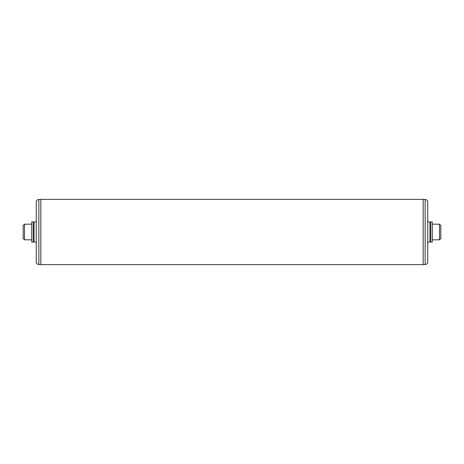 <?xml version="1.0" encoding="UTF-8"?>
<svg xmlns="http://www.w3.org/2000/svg" width="464" height="464" viewBox="0 0 464 464"><rect width="100%" height="100%" fill="white"/><g stroke="black" fill="none" stroke-linecap="round" stroke-linejoin="round"><path stroke-width="0.7" d="M430.749 241.147L430.749 242.046L429.966 242.046L429.966 221.954L430.749 221.954L430.749 241.147M430.749 221.954L432.315 221.954L432.315 242.046L430.749 242.046M432.315 224.17L439.495 224.17L439.495 239.83L432.315 239.83M427.75 219.594L427.75 202.049C427.593 200.465 426.723 199.595 425.14 199.439L425.14 264.561C426.723 264.405 427.593 263.535 427.75 261.951L427.75 219.594M427.75 203.162L427.75 260.838M439.495 224.17L440.8 225.475L440.8 238.525L439.495 239.83M24.505 239.83L23.2 238.525L23.2 225.475L24.505 224.17L24.505 239.83L31.685 239.83M24.505 224.17L31.685 224.17M40.82 199.375L40.82 264.625L423.18 264.625L423.18 199.375L40.82 199.375M36.25 260.838L36.25 203.162M38.86 199.439C37.277 199.595 36.407 200.465 36.25 202.049L36.25 261.951C36.407 263.535 37.277 264.405 38.86 264.561L38.86 199.439L40.82 199.439M33.251 221.954L33.251 242.046L31.685 242.046L31.685 221.954L34.034 221.954L34.034 242.046L36.25 242.046M427.75 242.046L429.966 242.046M427.75 221.954L429.966 221.954M425.14 199.439L423.18 199.439M425.14 264.561L423.18 264.561M38.86 264.561L40.82 264.561M36.25 221.954L34.034 221.954M33.251 242.046L34.034 242.046"/></g></svg>
